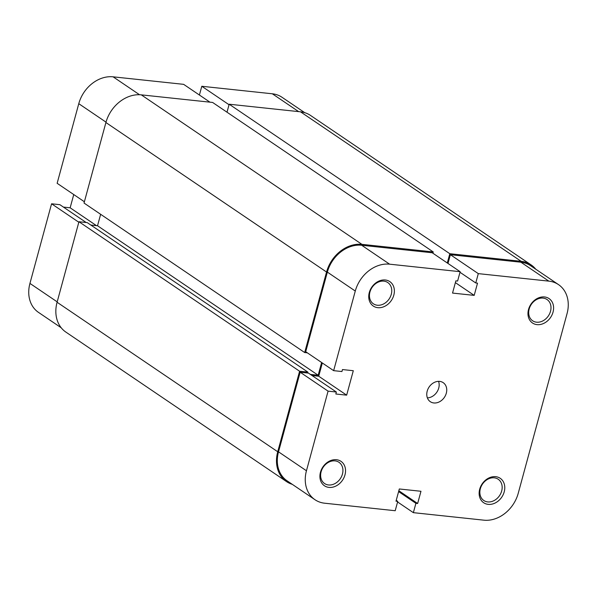 <?xml version="1.0" encoding="UTF-8"?>
<svg xmlns="http://www.w3.org/2000/svg" width="597" height="597" viewBox="0 0 597 597"><rect width="100%" height="100%" fill="white"/><g stroke="black" fill="none" stroke-linecap="round" stroke-linejoin="round"><path stroke-width="0.9" d="M535.793 269.225A32.566 26.126 124.1 0 0 531.121 264.904L310.477 115.408A32.566 26.126 124.1 0 0 300.507 111.818L229.173 104.214L227.009 112.206M531.121 264.904A32.566 26.126 124.1 0 0 521.151 261.314L449.817 253.71L229.173 104.214M449.817 253.71L447.295 262.986M447.437 263.076L448.071 263.143M432.907 253.232L433.258 251.949L212.614 102.453L141.28 94.856A32.566 26.126 124.1 0 0 105.908 122.527L84.035 203.047L304.679 352.543L326.552 272.023L105.908 122.527M433.258 251.949L361.924 244.352A32.566 26.126 124.1 0 0 326.552 272.023M304.679 352.543L307.336 352.827M310.373 374.416L318.171 375.244L97.527 225.748L100.639 214.293M318.171 375.244L321.626 362.506M90.796 225.032L97.527 225.748M307.88 372.11L87.237 222.614L78.953 221.733L299.597 371.23L307.88 372.11L307.634 373.013M299.597 371.23L277.724 451.75L57.081 302.254L78.953 221.733M57.081 302.254A32.566 26.126 124.1 0 0 65.879 332.096L286.523 481.592A32.566 26.126 124.1 0 0 292.269 484.331M277.724 451.75A32.566 26.126 124.1 0 0 286.523 481.592M528.524 309.485A14.753 11.836 -55.9 0 1 544.546 296.955A14.753 11.836 -55.9 0 1 553.046 312.097A14.753 11.836 -55.9 0 1 537.024 324.634A14.753 11.836 -55.9 0 1 528.524 309.485M550.509 311.283A12.835 10.298 124.1 0 0 547.039 299.522A12.835 10.298 124.1 0 0 529.173 309.015A12.835 10.298 124.1 0 0 532.636 320.776A12.835 10.298 124.1 0 0 550.509 311.283M479.697 489.212A14.753 11.836 -55.9 0 1 495.711 476.682A14.753 11.836 -55.9 0 1 504.219 491.824A14.753 11.836 -55.9 0 1 488.197 504.361A14.753 11.836 -55.9 0 1 479.697 489.212M501.674 491.01A12.835 10.298 124.1 0 0 498.211 479.249A12.835 10.298 124.1 0 0 480.339 488.742A12.835 10.298 124.1 0 0 483.809 500.502A12.835 10.298 124.1 0 0 501.674 491.01M369.297 292.53A14.753 11.836 -55.9 0 1 385.319 279.993A14.753 11.836 -55.9 0 1 393.819 295.142A14.753 11.836 -55.9 0 1 377.797 307.671A14.753 11.836 -55.9 0 1 369.297 292.53M391.274 294.328A12.835 10.298 124.1 0 0 387.811 282.568A12.835 10.298 124.1 0 0 369.939 292.052A12.835 10.298 124.1 0 0 373.409 303.821A12.835 10.298 124.1 0 0 391.274 294.328M320.462 472.257A14.753 11.836 -55.9 0 1 336.484 459.72A14.753 11.836 -55.9 0 1 344.984 474.869A14.753 11.836 -55.9 0 1 328.962 487.398A14.753 11.836 -55.9 0 1 320.462 472.257M342.447 474.055A12.835 10.298 124.1 0 0 338.977 462.294A12.835 10.298 124.1 0 0 321.111 471.779A12.835 10.298 124.1 0 0 324.581 483.548A12.835 10.298 124.1 0 0 342.447 474.055M446.31 393.192A11.492 9.224 124.1 0 0 443.205 382.662A11.492 9.224 124.1 0 0 427.198 391.162A11.492 9.224 124.1 0 0 430.31 401.691A11.492 9.224 124.1 0 0 446.31 393.192M427.37 397.871A11.492 9.224 124.1 0 0 438.735 388.057A11.492 9.224 124.1 0 0 438.564 381.349M548.844 281.135L478.301 273.627L450.369 254.695L520.905 262.21A31.611 25.358 -55.9 0 1 530.584 265.695L558.516 284.62A31.611 25.358 124.1 0 0 548.844 281.135L520.905 262.21M460.153 271.695L389.61 264.18A31.611 25.358 124.1 0 0 355.282 291.037L333.648 370.655L305.716 351.73L327.35 272.105A31.611 25.358 -55.9 0 1 361.678 245.255L432.213 252.762L460.153 271.695L457.615 281.038L455.862 280.851L452.541 293.075L474.197 295.381L477.518 283.157L475.764 282.971L478.301 273.627M558.516 284.62A31.611 25.358 124.1 0 1 567.06 313.589L518.226 493.316A31.611 25.358 124.1 0 1 483.898 520.174L413.363 512.659L415.9 503.316L417.646 503.502L420.967 491.279L399.318 488.973L395.998 501.196L397.744 501.383L395.207 510.726L324.671 503.211A31.611 25.358 124.1 0 1 314.992 499.726L287.06 480.801A31.611 25.358 -55.9 0 1 278.515 451.832L300.149 372.215L308.433 373.095L336.365 392.028L335.827 394.005L346.656 395.154L353.297 370.715L342.469 369.558L341.932 371.535L333.648 370.655M311.992 375.513L318.716 376.229L322.32 362.976M447.989 263.449L450.369 254.695M300.149 372.215L328.081 391.139L336.365 392.028M328.081 391.139L306.455 470.764A31.611 25.358 124.1 0 0 314.992 499.726M413.363 512.659L397.587 501.973M396.221 500.353L397.744 501.383M398.833 490.749L417.646 503.502M398.602 491.592L415.9 503.316M318.716 376.229L346.656 395.154M459.988 272.284L475.764 282.971M455.377 282.627L474.197 295.381M61.207 327.775L38.484 312.38A31.611 25.358 -55.9 0 1 29.94 283.411L51.573 203.793L78.819 222.248M209.957 102.169L183.637 84.341L113.102 76.826L139.534 94.736M86.169 222.502L59.857 204.674L51.573 203.793M73.744 194.555L70.147 207.801L63.416 207.084M84.386 201.764L57.14 183.301L78.774 103.684A31.611 25.358 -55.9 0 1 113.102 76.826M298.649 111.617L272.329 93.789L201.793 86.274L199.413 95.027M272.329 93.789A31.611 25.358 -55.9 0 1 282.008 97.274L304.731 112.669M201.793 86.274L229.039 104.729M96.46 225.636L70.147 207.801M521.151 261.314L300.507 111.818M361.924 244.352L141.28 94.856M355.282 291.037L327.35 272.105M278.515 451.832L306.455 470.764M361.678 245.255L389.61 264.18M29.94 283.411L57.185 301.866M106.02 122.146L78.774 103.684"/></g></svg>
